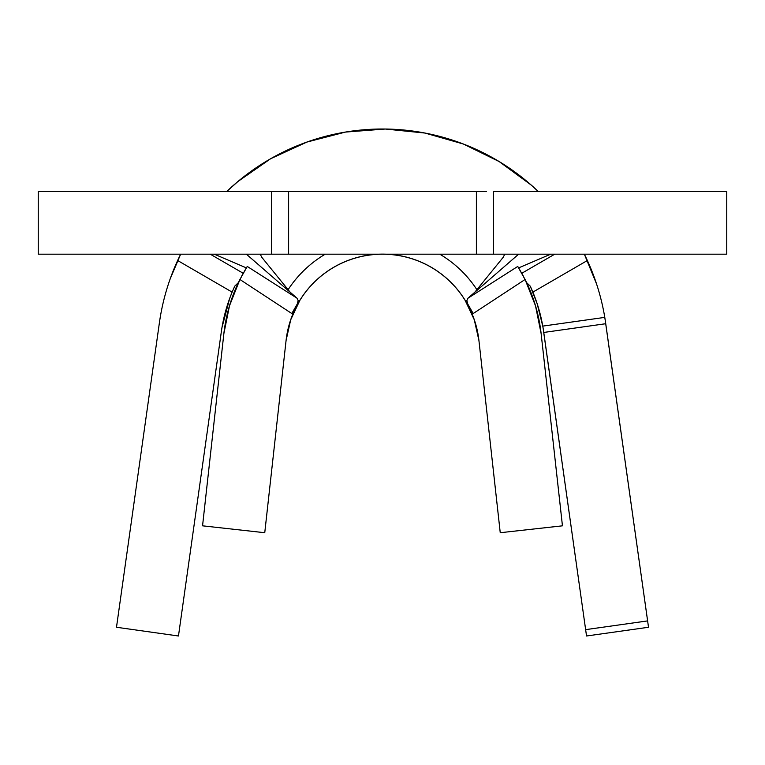 <?xml version="1.0" encoding="UTF-8"?>
<svg xmlns="http://www.w3.org/2000/svg" width="765" height="765" viewBox="0 0 765 765"><rect width="100%" height="100%" fill="white"/><g stroke="black" fill="none" stroke-linecap="round" stroke-linejoin="round"><path stroke-width="1.15" d="M278.498 254.19L38.25 254.19L38.25 191.594L38.25 254.19L271.642 254.19L271.642 191.594L38.25 191.594L476.385 191.594L476.385 254.19L476.385 191.594L288.615 191.594L288.615 254.19L288.615 191.594M298.13 300.569L297.25 304.03L291.809 313.535L299.756 300.559A97.012 97.012 0 0 0 286.072 340.511A97.012 97.012 0 0 1 465.244 300.559L473.191 313.535L525.086 279.493L517.742 266.45L525.086 279.493A159.608 159.608 0 0 1 541.132 333.617L562.447 525.823L500.243 532.717L478.928 340.511A97.012 97.012 0 0 0 465.244 300.559A97.012 97.012 0 0 1 478.928 340.511L500.243 532.717L562.447 525.823L541.132 333.617L535.519 305.837L525.086 279.493L473.191 313.535L467.759 304.04L466.87 300.569L467.912 298.245L517.742 266.45L518.632 267.893L550.676 254.19L518.632 267.893L519.722 269.701L518.632 267.893M725.488 254.19L493.358 254.19L726.75 254.19L726.75 191.594L493.358 191.594L493.358 254.19L486.502 254.19M725.488 191.594L493.358 191.594L493.358 254.19L271.642 254.19L271.642 191.594L278.498 191.594M476.385 254.19L288.615 254.19M476.385 191.594L486.502 191.594M518.632 254.19L467.912 298.245L518.632 254.19M299.756 300.559A97.012 97.012 0 0 1 465.244 300.559L474.29 319.78L478.928 340.511A97.012 97.012 0 0 0 286.072 340.511L290.71 319.78L299.756 300.559M246.368 254.19L297.088 298.245L246.368 254.19M246.368 267.893L247.258 266.45L297.088 298.245L298.14 300.569L297.25 304.03L291.809 313.535L239.914 279.493L229.481 305.837L223.868 333.617L202.553 525.823L264.757 532.717L286.072 340.511L264.757 532.717L202.553 525.823L223.868 333.617A159.608 159.608 0 0 1 239.914 279.493L247.258 266.45L245.278 269.701L246.368 267.893L214.324 254.19L246.368 267.893M467.912 298.245L466.86 300.578L467.759 304.04L472.569 312.531M292.431 312.522L291.809 313.535L239.914 279.493L247.258 266.45M245.316 269.634L239.072 281.195M242.945 273.755L241.654 276.127M525.938 281.195L519.722 269.701M210.279 254.19L243.213 273.268L210.279 254.19M538.35 191.594A225.331 225.331 0 0 0 226.65 191.594A225.331 225.331 0 0 1 538.35 191.594A225.331 225.331 0 0 0 226.65 191.594L237.886 181.535L270.628 158.738L306.889 142.07L345.512 132.068L385.292 129.027L424.986 133.053L463.351 144.011L499.182 161.568L531.35 185.168L538.35 191.594M238.384 282.62L234.731 286.167L232.13 292.115L177.633 260.511A225.331 225.331 0 0 0 159.378 322.897L116.49 627.262L178.465 635.992L221.353 331.628A162.735 162.735 0 0 1 232.13 292.115L234.731 286.167M521.787 273.268L554.721 254.19L521.787 273.268M596.576 284.035L584.355 254.19A225.331 225.331 0 0 1 587.367 260.511L584.938 255.386L587.367 260.511A225.331 225.331 0 0 1 604.78 317.379A225.331 225.331 0 0 0 587.367 260.511L532.87 292.115A162.735 162.735 0 0 1 542.768 326.11L604.78 317.379L605.622 322.897A225.331 225.331 0 0 0 605.096 319.368M170.232 278.756L180.645 254.19A225.331 225.331 0 0 0 177.633 260.511L180.062 255.386L177.633 260.511A225.331 225.331 0 0 0 159.378 322.897L159.904 319.368M605.01 318.804L648.51 627.262L586.535 635.992L543.102 328.089A162.735 162.735 0 0 0 532.87 292.115A162.735 162.735 0 0 1 542.768 326.11L543.102 328.08M587.367 260.511L532.87 292.115L530.269 286.167L537.145 303.657L542.768 326.11L604.78 317.379M159.378 322.897L116.49 627.262L178.465 635.992L221.353 331.628A162.735 162.735 0 0 1 232.13 292.115L177.633 260.511M232.13 292.115L229.682 298.379L221.984 327.535M605.622 322.897L605.737 323.719L543.762 332.45L605.737 323.719L647.62 620.903L585.636 629.643L543.647 331.628M523.356 276.146L522.705 274.931M522.562 274.673L522.055 273.755M221.353 331.628L221.888 328.108M647.62 620.903L585.636 629.643L586.535 635.992L648.51 627.262L647.62 620.903M530.269 286.167L526.636 282.658M287.812 290.145A112.665 112.665 0 0 1 325.221 254.19A112.665 112.665 0 0 0 287.812 290.145M439.779 254.19A112.665 112.665 0 0 1 477.188 290.145A112.665 112.665 0 0 0 439.779 254.19M474.836 292.23L503.14 257.375L504.804 254.19M290.165 292.23L261.859 257.375L260.196 254.19"/></g></svg>
